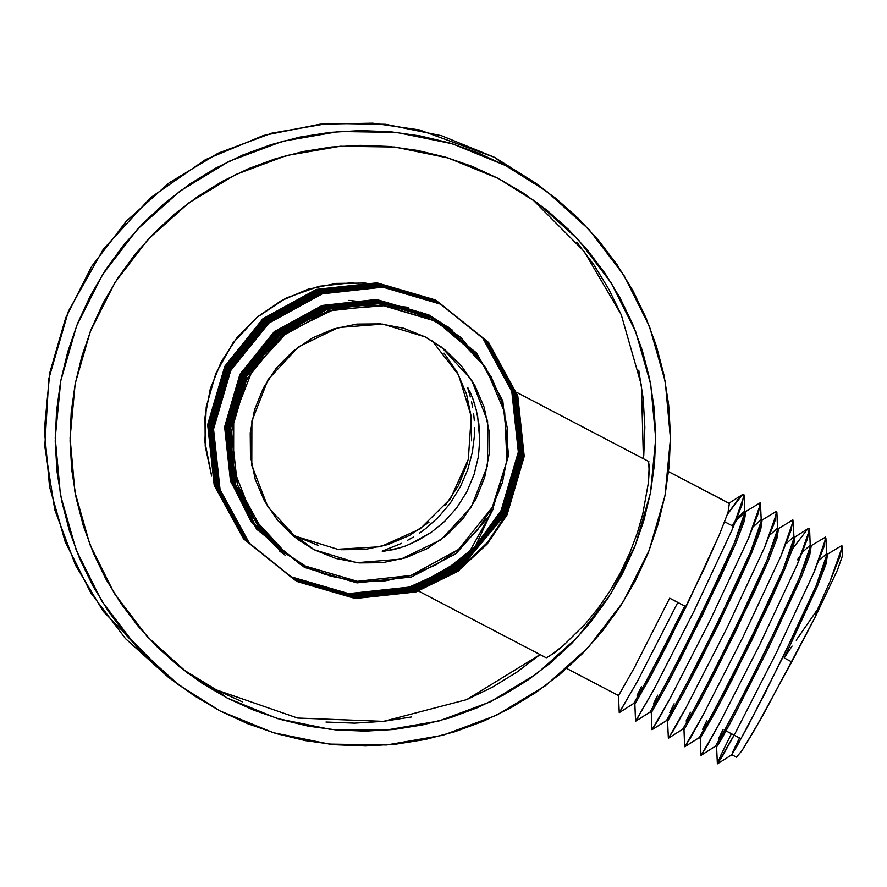 <?xml version="1.0" encoding="UTF-8"?>
<svg xmlns="http://www.w3.org/2000/svg" width="887" height="887" viewBox="0 0 887 887"><rect width="100%" height="100%" fill="white"/><g stroke="black" fill="none" stroke-linecap="round" stroke-linejoin="round"><path stroke-width="1.33" d="M178.697 684.875L168.075 676.958L125.555 638.629L90.884 593.081L65.25 541.879L49.561 486.808L44.35 429.751L49.805 372.717L65.738 317.668L91.594 266.521L126.464 221.063L169.14 182.844L218.158 153.196L271.799 133.15L328.234 123.393L385.479 124.258L441.56 135.722L494.536 157.376L535.815 183.31L494.536 157.376L505.446 165.503L546.725 191.426L589.245 229.755L623.916 275.303L649.539 326.505L665.228 381.576L670.439 438.61L664.995 495.633L649.073 550.661L623.228 601.807L588.369 647.277L545.693 685.496L496.676 715.155L443.023 735.223L386.588 744.991L329.343 744.126L273.251 732.673L220.264 711.008L178.974 685.074L136.454 646.756L101.783 601.198L76.16 550.007L60.471 494.935L55.26 437.901L60.715 380.878L76.626 325.839L102.471 274.704L137.33 229.234L180.006 191.004L229.023 161.345L282.676 141.288L339.111 131.52L396.367 132.374L452.459 143.838L505.446 165.503L494.536 157.376L441.549 135.711L385.457 124.258L328.201 123.393L271.777 133.161L218.124 153.229L169.107 182.888L126.431 221.107L91.561 266.588L65.727 317.723L49.805 372.751L44.361 429.774L49.572 486.808L65.261 541.879L90.884 593.081L125.555 638.629L168.075 676.958L103.324 611.52L75.484 565.252L54.761 509.748L44.782 446.505L48.73 378.738L68.377 311.204L103.236 249.325L150.446 197.856L205.496 159.704L263.472 135.545L320.196 124.125L372.74 123.138L419.551 129.912L494.536 157.376L535.815 183.31L546.436 191.215M467.848 387.674L468.325 389.947L467.826 388.14M471.54 401.866L472.671 407.51L471.54 401.866M473.614 413.741L474.279 420.549L473.614 413.741M474.556 427.9L474.39 435.683L474.556 427.9M472.339 452.359L474.39 435.683L472.339 452.359L467.66 469.855L472.339 452.359M460.153 487.207L467.66 469.855L460.153 487.207L450.13 503.317L460.153 487.207M438.378 517.188L450.13 503.317L438.378 517.188L425.86 528.408L438.378 517.188M419.529 533.054L425.86 528.408L419.529 533.054M407.333 540.46L413.309 537.067L407.333 540.46M401.656 543.321L382.729 550.916M724.679 521.833L733.56 526.479M290.249 327.403L248.925 368.959L232.183 425.106L236.94 396.489L245.743 374.669L258.638 354.988L275.114 338.191L290.249 327.403M289.461 532.632L296.424 536.568L314.087 549.729L297.988 539.618L267.885 506.909L251.775 465.464L251.864 420.981L268.151 379.569L298.387 346.928L338.435 327.536L382.763 324.065L425.305 336.982L444.975 349.855L461.75 366.331L474.988 385.756L484.18 407.399L488.97 430.428L489.18 453.944L484.79 477.062L475.986 498.882L463.092 518.562L446.616 535.36L427.179 548.621L405.536 557.834L382.508 562.646L358.991 562.879L335.896 558.522L314.087 549.729L294.417 536.846L277.642 520.381L264.404 500.955L255.212 479.313L250.422 456.284L250.212 432.767L254.602 409.65L263.406 387.83L276.3 368.138L292.777 351.352L312.213 338.091L333.856 328.877L356.884 324.054L380.401 323.833L403.507 328.19L425.305 336.982L441.404 347.094L471.507 379.802L487.628 421.247L487.528 465.73L471.241 507.142L441.005 539.784L400.968 559.176L356.629 562.646L314.087 549.729L296.424 536.568L337.592 549.33L380.634 546.702L419.972 529.029L450.541 498.583L468.38 459.311L471.197 416.269L458.623 375.035L432.268 340.918M827.493 554.708L826.606 554.253L827.493 554.708L826.107 563.844L817.271 586.606L784.175 657.966L817.271 586.606L826.107 563.844L827.493 554.708M842.639 555.195L837.406 570.097L814.976 617.607L762.543 715.964L741.876 750.823L736.465 757.176L741.998 750.635L754.416 730.245L791.725 661.913L784.175 657.966L792.058 646.08M736.498 757.188L731.753 754.715L739.481 737.917L732.751 751.888L731.842 754.704L747.519 726.952L782.922 657.311L816.029 585.952L826.64 555.184L825.941 538.176L813.678 573.024L775.892 653.752L735.5 732.54L717.494 763.84L731.842 754.704M826.64 555.085L824.855 563.19L816.029 585.952L801.249 618.982L764.006 695.197L736.143 747.819M729.369 503.461L668.587 471.696L729.369 503.461L727.994 512.586L719.157 535.349L704.378 568.379L667.135 644.594L650.648 676.349L634.892 704.123L650.648 676.349L686.05 606.708L719.157 535.349L727.994 512.586L729.369 503.461M566.682 668.488L618.516 695.563L619.237 712.605L637.376 681.283L677.779 602.495L684.808 606.054L669.707 598.16L684.808 606.054L649.406 675.694L633.728 703.446L619.381 712.583L637.376 681.283L677.779 602.495L669.707 598.16L634.294 667.811L618.527 695.563L634.294 667.811L669.707 598.16L684.808 606.054L665.882 643.94L638.03 696.572M745.723 511.999L744.847 511.533L745.723 511.999L744.348 521.124L735.511 543.897L720.732 576.916L683.489 653.131L667.002 684.897L651.246 712.66L667.002 684.897L702.404 615.245L735.511 543.897L744.348 521.124L745.723 511.999M744.88 512.376L743.095 520.481L734.259 543.243L719.479 576.262L682.236 652.488L654.373 705.11M762.077 520.547L761.19 520.081L762.077 520.547L760.691 529.672L751.866 552.435L737.086 585.464L699.843 661.68L683.356 693.434L667.601 721.209L683.356 693.434L718.758 623.794L751.866 552.435L760.691 529.672L762.077 520.547M761.623 520.303L776.48 511.4L774.772 521.667L764.627 547.401L726.841 628.129L686.438 706.917L673.41 730.5L668.299 738.228L667.601 721.209L666.348 720.543M761.223 520.913L759.449 529.018L750.613 551.781L735.833 584.81L698.59 661.026L670.727 713.658M778.431 529.084L777.544 528.619L778.431 529.084L777.045 538.209L768.22 560.983L753.44 594.002L716.186 670.217L699.71 701.983L683.955 729.746L699.71 701.983L735.112 632.331L768.22 560.983L777.045 538.209L778.431 529.084M777.977 528.84L792.834 519.937L791.126 530.215L780.981 555.938L743.184 636.666L702.792 715.454L689.764 739.037L684.653 746.776L683.955 729.746L682.691 729.081M777.577 529.461L775.803 537.555L766.967 560.329L752.187 593.348L714.944 669.574L687.081 722.195M794.785 537.622L793.898 537.167L794.785 537.622L793.399 546.758L784.574 569.521L769.783 602.55L732.54 678.766L716.064 710.52L700.309 738.283L716.064 710.52L751.466 640.88L784.574 569.521L793.399 546.758L794.785 537.622M699.056 737.64L700.309 738.283L701.007 755.314L706.107 747.586L719.146 724.003L759.538 645.215L797.335 564.487L807.48 538.753L809.177 528.486L807.891 528.752L792.878 548.354M793.932 537.999L792.158 546.104L783.321 568.866L768.541 601.896L731.298 678.111L703.435 730.744M716.663 746.832L732.418 719.058L767.82 649.417L800.917 578.069L809.753 555.295L811.139 546.17L810.252 545.705L811.095 546.137L809.753 555.295L800.917 578.069L767.82 649.417L732.418 719.058L721.031 739.935L716.663 746.832L715.399 746.167M810.286 546.547L808.512 554.641L799.675 577.415L784.895 610.433L747.652 686.66L719.789 739.281M734.303 524.727L733.227 526.301L734.303 524.727M744.836 512.054L739.292 517.82M744.481 511.344L731.986 525.647L738.051 517.165L744.437 511.322L744.88 512.464L734.259 543.243L701.162 614.602L665.76 684.243L650.082 711.995L635.735 721.131L653.73 689.831L694.133 611.043L731.919 530.315L744.182 495.467L743.772 494.314L738.494 498.605L727.462 514.183L742.474 494.58L743.772 494.314L742.064 504.581L731.919 530.315L694.133 611.043L653.73 689.831L635.591 721.142L634.87 704.101L633.673 703.48M637.066 695.397L641.368 686.66M754.405 525.714L760.835 519.893M653.42 703.945L657.722 695.208M770.759 534.251L777.189 528.43M669.774 712.483L674.065 703.746M787.102 542.8L793.532 536.979M686.128 721.031L690.419 712.294M799.708 558.899L798.633 560.473M803.456 551.337L809.886 545.516M797.391 559.819L802.081 553.155M702.471 729.569L706.773 720.832M819.81 559.885L826.24 554.065M718.825 738.106L723.127 729.38M648.874 461.584L516.556 392.276M546.525 657.722L554.453 652.799L563.079 645.88L585.509 623.628L597.783 608.56L609.668 591.385L620.59 572.448L629.87 552.734L637.276 532.987L642.698 514.172L648.342 482.705L649.217 471.518L648.674 461.295M425.272 314.286L420.383 312.013M227.105 697.914L187.8 673.233L147.331 636.744L114.323 593.381L89.92 544.64L74.985 492.207L70.029 437.912L75.218 383.627L90.363 331.239L114.966 282.554L148.151 239.268L188.787 202.879L235.443 174.639L286.523 155.547L340.242 146.244L394.748 147.065L448.157 157.975L498.594 178.597L523.374 193.133L546.603 210.031L568.068 229.123L587.56 250.234L604.879 273.152L619.869 297.655L632.387 323.522L642.299 350.487L649.528 378.305L653.996 406.689L655.659 435.384L654.506 464.112L650.548 492.584L643.807 520.536L634.371 547.689L622.308 573.8L607.75 598.592L590.842 621.854L571.738 643.33L550.616 662.844L527.687 680.196L503.162 695.208L477.295 707.759L450.33 717.705L422.511 724.956L394.127 729.458L365.444 731.143L336.727 730.012L308.266 726.076L280.325 719.368L253.183 709.944L227.105 697.914L202.325 683.378L179.096 666.481L157.631 647.388L138.15 626.277L120.82 603.36L105.83 578.845L93.312 552.989L83.4 526.013L76.171 498.206L71.703 469.811L70.04 441.116L71.193 412.4L75.162 383.927L81.892 355.975L91.339 328.811L103.391 302.711L117.949 277.908L134.857 254.658L153.972 233.17L175.083 213.667L198.012 196.315L222.537 181.292L248.404 168.752L275.369 158.806L303.188 151.544L331.572 147.054L360.255 145.357L388.972 146.488L417.433 150.424L445.374 157.143L472.516 166.556L498.594 178.597L537.899 203.278L578.368 239.767L611.387 283.13L635.779 331.871L650.714 384.293L655.67 438.588L650.493 492.873L635.336 545.272L610.733 593.957L577.548 637.243L536.912 673.632L490.256 701.861L439.176 720.965L385.457 730.267L330.951 729.447L277.542 718.537L227.105 697.914L216.284 689.853L227.105 697.914M182.445 669.142L216.284 689.853L297.533 718.038L383.483 721.375L466.717 699.599L540.05 654.573M492.34 507.419L458.446 549.519L411.047 575.452L357.35 581.273L305.527 566.094L286.956 554.419L252.218 516.678L233.625 468.857L233.736 417.533L252.529 369.757L287.421 332.093L333.623 309.718L384.781 305.716L433.865 320.617L381.598 305.106L327.935 310.96L280.58 336.916L246.73 379.037L231.551 430.916L237.361 484.657L263.273 532.078L286.601 554.164L256.343 523.064L237.361 484.657L231.551 430.916L246.73 379.037L280.58 336.916L327.935 310.96L381.598 305.106L433.377 320.251L452.437 332.281L485.699 367.717L504.659 412.466L506.965 461.04L492.34 507.419L502.508 482.251L507.564 455.574L507.32 428.432L501.787 401.866L491.187 376.897L475.909 354.478L456.561 335.474L433.865 320.617L408.707 310.472L382.042 305.438L354.911 305.705L328.345 311.259L303.376 321.892L280.946 337.193L261.931 356.574L247.052 379.281L236.896 404.461L231.829 431.137L232.072 458.269L237.605 484.845L248.205 509.814L263.483 532.233L282.842 551.237L305.527 566.094L330.696 576.228L357.35 581.273L384.481 581.007L411.047 575.452L436.027 564.819L458.446 549.519L477.461 530.138L492.34 507.419L489.413 515.957L455.874 553.654L411.435 576.971L357.04 582.837L304.551 567.447L261.942 533.142L235.709 485.134L229.822 430.738L245.189 378.228L279.46 335.596L327.403 309.319L381.709 303.398L434.12 318.721L476.641 352.971L502.796 400.913L508.595 455.242L493.15 507.697L493.726 507.996L492.607 507.408L493.726 507.996L489.081 516.855L493.726 507.996L492.607 507.408L493.15 507.697L508.595 455.242L502.796 400.913L476.641 352.971L434.12 318.721L381.709 303.398L327.403 309.319L279.46 335.596L245.189 378.228L229.822 430.738L235.709 485.134L261.942 533.142L304.551 567.447L357.04 582.837L411.435 576.971L455.874 553.654L489.413 515.957L492.34 507.419M451.938 331.904L433.377 320.251L452.082 332.026M842.65 555.284L837.406 570.097L814.976 617.607L816.838 610.999L830.032 581.573L842.295 546.725L842.65 555.295M731.409 733.704L720.61 755.713L717.494 763.84M701.14 755.303L719.146 724.003L759.538 645.215L797.335 564.487L809.598 529.639L810.286 546.636L799.675 577.415L766.568 648.774L731.165 718.415L715.499 746.155L701.14 755.303M684.786 746.754L702.792 715.454L743.184 636.666L780.981 555.938L793.244 521.09L793.943 538.099L783.321 568.866L750.214 640.226L714.811 709.866L699.144 737.618L684.786 746.754M668.443 738.217L686.438 706.917L726.841 628.129L764.627 547.401L776.89 512.553L777.589 529.55L766.967 560.329L733.871 631.688L698.457 701.329L682.79 729.081L668.443 738.217M652.089 729.668L670.084 698.368L710.487 619.581L748.273 538.852L760.536 504.004L761.234 521.013L750.613 551.781L717.516 623.14L682.114 692.78L666.436 720.532L652.089 729.668M505.446 165.503L478.038 152.863L449.532 142.962L420.183 135.922L390.291 131.775L360.133 130.589L329.997 132.374L300.172 137.086L270.956 144.714L242.628 155.158L215.463 168.342L189.707 184.119L165.625 202.336L143.439 222.837L123.36 245.4L105.597 269.825L90.308 295.881L77.646 323.3L67.722 351.829L60.649 381.188L56.491 411.091L55.271 441.26L57.023 471.407L61.713 501.233L69.308 530.448L79.73 558.777L92.869 585.941L108.624 611.686L126.819 635.757L147.286 657.932L169.827 677.99L194.231 695.741L220.264 711.008L247.661 723.648L276.167 733.538L305.516 740.59L335.408 744.725L365.566 745.912L395.702 744.138L425.527 739.414L454.743 731.797L483.071 721.342L510.236 708.17L535.992 692.392L560.074 674.164L582.26 653.675L602.34 631.101L620.102 606.675L635.391 580.63L648.053 553.211L657.977 524.683L665.05 495.323L669.208 465.409L670.428 435.24L668.676 405.104L663.986 375.279L656.391 346.063L645.969 317.734L632.83 290.57L617.075 264.825L598.88 240.754L578.413 218.579L555.872 198.522L531.468 180.771L505.446 165.503M643.452 458.568L641.423 385.202L621.222 314.663L584.123 251.376L532.444 199.309M548.598 656.757L563.079 645.88L585.509 623.628L597.783 608.56L609.668 591.385L620.59 572.448L629.87 552.734L637.276 532.987L642.698 514.172L648.342 482.705L649.251 464.2M191.514 675.317L216.284 689.853L242.373 701.894M325.917 721.963L354.623 723.093L383.317 721.397L411.701 716.907M466.484 699.699L492.352 687.159L516.866 672.135L539.795 654.783M643.696 456.051L644.849 427.334L643.186 398.64L638.718 370.245M621.565 315.462L609.047 289.605L594.057 265.091L576.738 242.173M353.813 282.521L319.065 286.268L286.168 298.087L256.953 317.302L233.07 342.837L215.851 373.272L206.261 406.889L204.842 441.815L211.66 476.097L205.241 446.106L204.975 417.156L210.374 388.706L221.218 361.852L237.084 337.625L257.363 316.958L281.29 300.638L307.922 289.295L336.262 283.374L365.2 283.086L388.284 287M258.35 529.129L252.773 522.277M283.507 551.781L280.159 549.363M816.572 610.766L796.16 640.181L816.572 610.766M745.268 511.755L760.126 502.851L758.418 513.13L748.273 538.852L710.487 619.581L670.084 698.368L657.056 721.951L651.945 729.691L651.224 712.649L650.027 712.028M810.685 545.926L825.531 537.023L823.835 547.301L813.678 573.024L775.892 653.752L735.5 732.54L722.462 756.123L717.35 763.862L716.629 746.821M827.039 554.475L841.885 545.56L840.177 555.839L830.032 581.573L816.838 610.999L814.976 617.607L791.725 661.913L784.175 657.966M469.644 390.923L472.893 398.862L469.644 390.923M382.341 551.348L394.172 549.508L405.337 546.026L417.988 540.438L431.348 532.344L444.553 521.489L456.683 507.885L466.795 491.908L474.135 474.401L478.392 456.594L479.778 439.575L478.858 423.875L476.297 410.138L472.893 398.862L474.833 404.782M468.325 389.947L470.343 396.988M296.424 536.568L318.233 545.361M341.329 549.718L364.845 549.496L387.874 544.673L409.517 535.46L428.953 522.199M445.429 505.413L458.324 485.721L467.127 463.901M471.518 440.784L471.307 417.267L466.518 394.238L457.326 372.595L444.088 353.17M400.259 547.778L383.406 551.426M477.638 416.191L479.778 439.575L478.392 456.594L474.135 474.401L466.795 491.908L456.683 507.885L444.553 521.489L431.348 532.344L410.947 543.775M458.801 570.873L489.413 515.957L476.252 544.673L458.801 570.873L415.881 591.984L355.288 598.514L296.812 581.373L249.347 543.154L220.131 489.691L213.579 429.086L230.698 370.589L268.883 323.09L322.291 293.819L382.807 287.222L441.205 304.308L488.582 342.46L517.731 395.879L524.195 456.406L506.987 514.848L487.052 544.219L460.464 568.733L487.052 544.219L506.987 514.848L524.195 456.406L517.731 395.879L488.582 342.46L441.205 304.308L382.807 287.222L322.291 293.819L268.883 323.09L230.698 370.589L213.579 429.086L220.131 489.691L249.347 543.154L296.812 581.373L355.288 598.514L415.881 591.984L458.801 570.873M285.403 555.384L254.458 523.785L235.055 484.657L229.168 430.262L244.535 377.74L278.806 335.109L326.749 308.831L381.055 302.91L433.466 318.233L452.581 330.274M285.071 555.129L253.926 523.463L234.401 484.169L228.513 429.774L243.881 377.252L278.152 334.621L326.094 308.343L380.401 302.423L432.812 317.746L452.259 330.042M284.749 554.885L253.383 523.153L233.747 483.681L227.859 429.286L243.226 376.775L277.498 334.133L325.44 307.856L379.747 301.935L432.157 317.258L451.926 329.798M284.428 554.641L252.85 522.831L233.093 483.193L227.205 428.798L242.572 376.288L276.844 333.645L324.786 307.368L379.093 301.447L431.503 316.77L451.594 329.554M284.106 554.397L252.318 522.51L232.438 482.705L226.551 428.31L241.918 375.8L276.19 333.157L324.132 306.88L378.439 300.959L430.849 316.282L461.074 337.592L484.978 366.608M326.006 574.776L300.626 564.52L258.017 530.215L231.784 482.218L225.897 427.822L241.264 375.312L275.535 332.669L323.478 306.392L377.784 300.471L430.195 315.794L450.94 329.077M283.452 553.898L251.254 521.878L231.13 481.73L225.243 427.334L240.61 374.824L274.881 332.181L322.824 305.904L377.13 299.983L429.541 315.317L476.818 355.576M314.342 570.308L299.318 563.544L256.709 529.24L230.476 481.242L224.588 426.847L239.956 374.336L274.227 331.694L322.169 305.416L376.476 299.496L428.887 314.83L450.274 328.6M282.809 553.388L280.492 551.725M290.271 576.506L348.746 593.647L409.339 587.116L443.977 571.416L474.29 547.312M475.421 546.148L501.1 510.457L518.307 452.026L511.843 391.489L482.694 338.08L435.317 299.917L376.92 282.842L316.404 289.428L262.995 318.71L224.81 366.209L207.691 424.707L214.244 485.3L243.459 538.775L290.925 576.993L349.4 594.135L409.994 587.604L443.312 572.692L472.771 549.984L443.312 572.692L409.994 587.604L349.4 594.135L290.925 576.993L243.459 538.775L214.244 485.3L207.691 424.707L224.81 366.209L262.995 318.71L316.404 289.428L376.92 282.842L435.317 299.917L482.694 338.08L511.843 391.489L518.307 452.026L501.1 510.457L475.421 546.148M473.791 548.975L501.754 510.945L518.962 452.514L512.498 391.976L483.348 338.568L435.972 300.405L377.574 283.33L317.058 289.916L263.65 319.198L225.464 366.697L208.345 425.195L214.898 485.788L244.113 539.263L291.579 577.481L350.055 594.623L410.648 588.092L442.668 573.944L471.23 552.59L442.668 573.944L410.648 588.092L350.055 594.623L291.579 577.481L244.113 539.263L214.898 485.788L208.345 425.195L225.464 366.697L263.65 319.198L317.058 289.916L377.574 283.33L435.972 300.405L483.348 338.568L512.498 391.976L518.962 452.514L501.754 510.945L473.791 548.975M472.139 551.725L502.408 511.433L519.616 453.002L513.152 392.464L484.003 339.056L436.626 300.893L378.228 283.818L317.712 290.404L264.304 319.675L226.118 367.174L208.999 425.682L215.552 486.276L244.768 539.751L292.233 577.969L350.709 595.11L411.302 588.569L469.689 555.107L411.302 588.569L350.709 595.11L292.233 577.969L244.768 539.751L215.552 486.276L208.999 425.682L226.118 367.174L264.304 319.675L317.712 290.404L378.228 283.818L436.626 300.893L484.003 339.056L513.152 392.464L519.616 453.002L502.408 511.433L472.139 551.725M470.476 554.386L503.062 511.921L520.27 453.49L513.806 392.952L484.657 339.533L437.28 301.38L378.882 284.306L318.366 290.892L264.958 320.163L226.773 367.661L209.654 426.159L216.206 486.763L245.422 540.238L292.887 578.446L351.363 595.598L411.956 589.057L468.136 557.568L411.956 589.057L351.363 595.598L292.887 578.446L245.422 540.238L216.206 486.763L209.654 426.159L226.773 367.661L264.958 320.163L318.366 290.892L378.882 284.306L437.28 301.38L484.657 339.533L513.806 392.952L520.27 453.49L503.062 511.921L470.476 554.386M468.813 556.969L503.716 512.409L520.924 453.978L514.46 393.44L485.311 340.02L437.934 301.868L379.536 284.782L319.021 291.38L265.612 320.65L227.427 368.149L210.308 426.647L216.86 487.251L246.076 540.726L293.542 578.934L352.017 596.086L412.61 589.545L466.573 559.952L412.61 589.545L352.017 596.086L293.542 578.934L246.076 540.726L216.86 487.251L210.308 426.647L227.427 368.149L265.612 320.65L319.021 291.38L379.536 284.782L437.934 301.868L485.311 340.02L514.46 393.44L520.924 453.978L503.716 512.409L468.813 556.969M467.139 559.475L504.37 512.897L521.578 454.466L515.114 393.928L485.965 340.508L438.588 302.356L380.19 285.27L319.675 291.867L266.266 321.138L228.081 368.637L210.962 427.135L217.515 487.739L246.73 541.214L294.196 579.422L352.671 596.574L413.264 590.032L465.021 562.258L413.264 590.032L352.671 596.574L294.196 579.422L246.73 541.214L217.515 487.739L210.962 427.135L228.081 368.637L266.266 321.138L319.675 291.867L380.19 285.27L438.588 302.356L485.965 340.508L515.114 393.928L521.578 454.466L504.37 512.897L467.139 559.475M465.464 561.892L505.025 513.385L522.232 454.953L515.768 394.416L486.619 340.996L439.242 302.844L380.845 285.758L320.329 292.355L266.92 321.626L228.735 369.125L211.616 427.623L218.169 488.227L247.384 541.702L294.85 579.91L353.325 597.062L413.919 590.52L463.457 564.509L413.919 590.52L353.325 597.062L294.85 579.91L247.384 541.702L218.169 488.227L211.616 427.623L228.735 369.125L266.92 321.626L320.329 292.355L380.845 285.758L439.242 302.844L486.619 340.996L515.768 394.416L522.232 454.953L505.025 513.385L465.464 561.892M463.79 564.254L505.679 513.872L522.886 455.441L516.422 394.903L487.273 341.484L439.897 303.332L381.499 286.246L320.983 292.843L267.575 322.114L229.389 369.613L212.27 428.111L218.823 488.715L248.038 542.19L295.504 580.397L353.98 597.55L414.573 591.008L461.905 566.693L414.573 591.008L353.98 597.55L295.504 580.397L248.038 542.19L218.823 488.715L212.27 428.111L229.389 369.613L267.575 322.114L320.983 292.843L381.499 286.246L439.897 303.332L487.273 341.484L516.422 394.903L522.886 455.441L505.679 513.872L463.79 564.254M462.127 566.527L487.329 542.633L506.333 514.36L523.541 455.929L517.077 395.391L487.928 341.972L440.551 303.82L382.153 286.734L321.637 293.331L268.229 322.602L230.043 370.101L212.924 428.598L219.477 489.203L248.693 542.678L296.158 580.885L354.634 598.026L415.227 591.496L460.353 568.811L415.227 591.496L354.634 598.026L296.158 580.885L248.693 542.678L219.477 489.203L212.924 428.598L230.043 370.101L268.229 322.602L321.637 293.331L382.153 286.734L440.551 303.82L487.928 341.972L517.077 395.391L523.541 455.929L506.333 514.36L487.329 542.633L462.127 566.527M449.609 328.135L447.026 326.139M449.942 328.367L447.68 326.627M408.264 307.323L348.946 300.349M282.487 553.144L279.837 551.237M729.325 503.428L668.587 471.696M745.679 511.976L744.847 511.533M762.033 520.514L761.19 520.081M778.387 529.062L777.544 528.619M794.741 537.6L793.898 537.167M811.095 546.137L810.252 545.705M827.438 554.685L826.606 554.242M546.07 657.722L418.575 591.119M744.182 495.467L744.88 512.464M794.331 537.389L807.891 528.752M728.914 503.217L742.474 494.58M726.043 730.899L741.144 738.793"/></g></svg>
